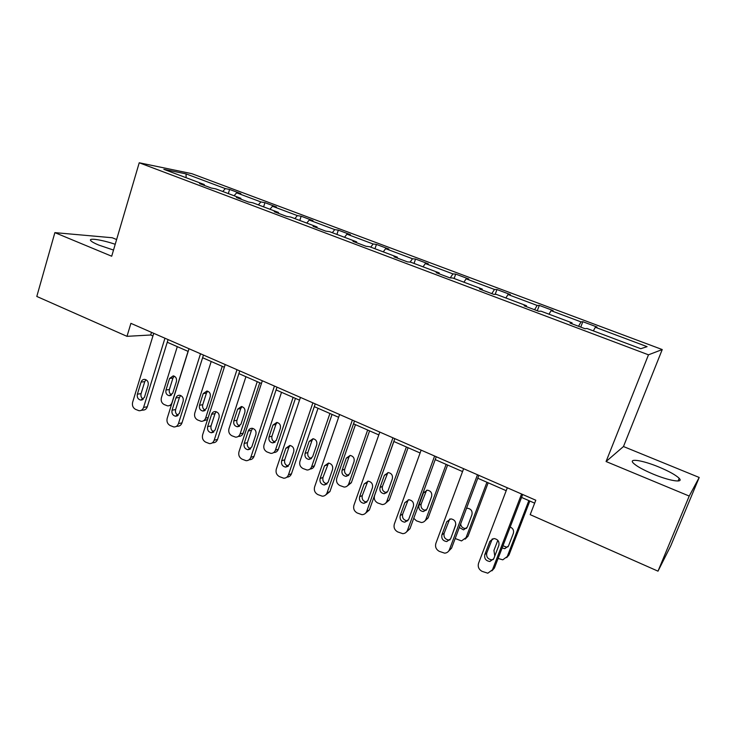 <?xml version="1.0" encoding="UTF-8"?>
<svg xmlns="http://www.w3.org/2000/svg" width="736" height="736" viewBox="0 0 736 736"><rect width="100%" height="100%" fill="white"/><g stroke="black" fill="none" stroke-linecap="round" stroke-linejoin="round"><path stroke-width="1.1" d="M115.212 244.288C101.918 239.743 87.796 237.599 90.822 240.709C91.862 241.85 94.53 243.312 98.817 245.097L113.51 250.056M653.163 474.113C669.493 480.976 684.084 483.239 679.19 478.326C675.878 475.079 669.116 471.316 658.895 467.029C643.034 460.414 628.415 457.994 633.19 462.953C636.3 466.072 642.96 469.789 653.163 474.113M116.61 239.531L112.24 237.746L54.878 232.631L36.8 296.452L126.988 336.334L150.696 335L152.932 335.975M662.234 349.554L191.838 173.678L139.224 162.776L648.48 354.816L662.234 349.554L623.475 446.531L606.068 461.527L689.218 496.055L699.2 477.462L623.475 446.531M699.2 477.462L670.763 545.827L658.002 571.164L689.218 496.055M222.76 191.498L225.336 188.609L229.614 189.437L228.316 193.586M186.125 177.716L186.052 173.889L225.336 188.609M234.066 195.748L236.633 192.841L240.847 193.642L229.614 189.437M236.633 192.841L260.894 201.931L264.951 202.667L263.608 206.862M269.956 209.245L272.476 206.273L276.46 206.982L264.951 202.667M272.476 206.273L297.344 215.593L301.171 216.228L299.791 220.469M306.765 223.091L309.23 220.046L312.984 220.653L301.171 216.228M309.23 220.046L334.742 229.604L338.33 230.147L336.904 234.425M344.522 237.286L346.932 234.177L350.437 234.683L338.33 230.147M346.932 234.177L373.106 243.984L376.436 244.416L374.964 248.74M383.272 251.859L385.618 248.676L388.866 249.072L376.436 244.416M385.618 248.676L412.491 258.741L415.555 259.063L414.028 263.433M423.053 266.828L425.334 263.562L428.306 263.838L415.555 259.063M425.334 263.562L452.934 273.902L455.704 274.096L454.13 278.512M463.901 282.192L466.127 278.843L468.804 278.999L455.704 274.096M466.127 278.843L494.472 289.46L496.938 289.542L495.172 294.354M505.871 297.979L508.024 294.538L510.388 294.575L496.938 289.542M508.024 294.538L537.151 305.458L539.295 305.403L537.289 310.748M549.001 314.198L551.08 310.675L553.113 310.574L539.295 305.403M551.08 310.675L581.017 321.899L582.82 321.696L580.75 327.106M593.345 330.878L595.341 327.262L597.034 327.023L582.82 321.696M595.341 327.262L647.082 346.656L640.752 348.708L586.942 328.468L585.065 328.734L570.06 323.086L572.056 322.865L540.969 311.172L538.715 311.282L524.142 305.799L526.507 305.734L496.294 294.372L493.69 294.336L479.532 289.009L482.246 289.092L452.879 278.042L449.935 277.868L436.163 272.688L439.217 272.909L410.66 262.163L407.394 261.85L394.008 256.818L397.366 257.168L369.582 246.716L366.022 246.284L353.004 241.38L356.656 241.85L329.618 231.684L325.772 231.132L313.094 226.357L317.032 226.946L290.702 217.046L286.589 216.384L274.252 211.738L278.447 212.437L252.807 202.796L248.446 202.023L236.431 197.506L240.874 198.306L215.896 188.913L211.296 188.039L199.594 183.632L204.268 184.543L163.852 169.335L186.052 173.889M658.002 571.164L530.196 514.648L535.79 500.222L130.907 323.352L126.988 336.334M241.012 199.226L240.874 198.306M258.354 204.884L260.894 201.931M278.558 213.357L278.447 212.437M294.86 218.61L297.344 215.593M317.106 227.866L317.032 226.946M332.313 232.696L334.742 229.604M356.693 242.77L356.656 241.85M370.742 247.149L373.106 243.984M397.376 258.078L397.366 257.168M410.099 262.108L412.491 258.741M439.18 273.82L439.217 272.909M450.239 277.886L452.934 273.902M482.172 290.002L482.246 289.092M491.814 293.627L494.472 289.46M526.387 306.645L526.507 305.734M534.584 309.727L537.151 305.458M571.89 323.776L572.056 322.865M578.551 326.278L581.017 321.899M54.878 232.631L111.697 256.229L139.224 162.776M606.068 461.527L648.48 354.816M167.247 342.249L188.177 351.412M202.602 357.733L224.333 367.246M238.869 373.612L261.436 383.493M276.083 389.914L299.515 400.172M314.29 406.64L338.634 417.303M353.519 423.826L378.81 434.902M393.806 441.471L420.1 452.98M435.215 459.604L462.548 471.574M477.784 478.244L506.202 490.691M521.557 497.416L534.649 503.148M151.506 332.35L150.696 335M204.433 185.463L204.268 184.543M521.576 494.022L492.485 569.765L487.802 573.206L482.016 571.329C478.777 569.434 477.618 566.748 478.547 563.279L507.306 487.784M491.915 570.851L494.408 568.036L522.68 494.5M493.755 558.698L489.909 561.485C485.834 560.906 484.132 558.596 484.812 554.567L489.854 541.356L493.884 538.531C497.886 539.184 499.542 541.494 498.833 545.459L493.755 558.698M493.387 559.452L491.86 559.811C487.802 559.24 486.11 556.95 486.781 552.938L492.31 538.844M494.776 556.039L493.939 550.418L497.812 540.298M528.844 500.609L507.26 556.526L509.008 554.962L506.681 557.63M529.828 501.041L509.008 554.962M502.973 545.772L506.57 547.142L508.088 546.774M502.118 547.989L504.813 548.66L508.484 545.992L513.351 533.37C514.087 530.435 513.029 528.319 510.177 527.022M498.088 558.458L502.78 559.829L507.26 556.526M477.489 474.757L449.411 549.718C448.518 551.834 446.936 552.975 444.664 553.159L439.245 551.338C436.089 549.479 434.967 546.839 435.859 543.407L463.616 468.694M448.555 551.218L451.582 548.136L478.86 475.355M450.625 538.789L446.734 541.567C442.86 540.932 441.25 538.66 441.922 534.768L446.789 521.686L450.846 518.871C454.655 519.579 456.21 521.852 455.529 525.679L450.625 538.789M450.036 539.865L448.923 540.04C445.068 539.405 443.477 537.16 444.139 533.287L449.714 519.018M434.617 456.026L407.514 530.214C406.622 532.376 405.03 533.526 402.739 533.664L397.642 531.889C394.579 530.076 393.475 527.473 394.33 524.078L421.13 450.138M406.41 532.036L409.924 528.779L436.264 456.743M408.673 519.423L404.763 522.192C401.074 521.511 399.556 519.285 400.209 515.513L404.901 502.568L408.968 499.753C412.592 500.508 414.074 502.734 413.402 506.442L408.673 519.423M407.9 520.748L407.183 520.812C403.512 520.131 402.003 517.914 402.647 514.17L408.25 499.799M452.769 533.039L455.805 524.418M486.928 482.255L466.063 537.62L468.032 536.194L465.198 539.12M488.17 482.798L468.032 536.194M460.653 523.949C461.122 526.764 462.742 528.282 465.492 528.494L466.633 528.301M459.319 527.491L463.514 529.874L467.24 527.206L471.942 514.712C472.604 511.06 471.114 508.907 467.47 508.245L466.495 508.355M455.188 538.522L461.518 540.923L466.063 537.62M446.126 464.379L425.951 519.211L428.131 517.905L424.828 521.005M447.608 465.032L428.131 517.905M426.604 490.231L421.167 504.004C420.55 507.573 421.995 509.68 425.509 510.315L426.273 510.241M427.064 508.916L431.609 496.533C432.253 493 430.845 490.875 427.368 490.176L423.467 492.862L418.95 505.218C418.324 508.815 419.778 510.931 423.31 511.575L427.064 508.916M413.752 518.3L416.475 520.84L421.36 522.514C423.559 522.376 425.086 521.272 425.951 519.211M392.932 437.819L366.758 511.253C365.856 513.443 364.265 514.593 361.965 514.685L357.162 512.964C354.172 511.198 353.096 508.631 353.924 505.273L379.804 432.087M365.442 513.296L369.38 509.947L394.818 438.647M367.853 500.581L363.943 503.341C360.428 502.624 358.984 500.434 359.619 496.772L364.154 483.957L368.212 481.16C371.671 481.942 373.069 484.132 372.425 487.738L367.853 500.581M366.942 502.081L366.583 502.09C363.078 501.382 361.643 499.201 362.278 495.567L367.853 481.16M406.382 446.973L386.86 501.271C385.995 503.369 384.468 504.464 382.26 504.565L377.651 502.946C374.78 501.271 373.75 498.824 374.55 495.622L393.861 441.49M408.084 447.727L389.243 500.094L385.544 503.286M387.872 472.586L382.444 486.395C381.828 489.863 383.208 491.933 386.566 492.605L386.998 492.586M387.927 491.096L392.325 478.832C392.95 475.392 391.607 473.312 388.286 472.576L384.394 475.254L380.024 487.499C379.408 490.986 380.797 493.065 384.174 493.746L387.927 491.096M352.36 420.09L327.088 492.789C326.186 495.015 324.594 496.156 322.304 496.202L317.759 494.546C314.852 492.816 313.794 490.296 314.594 486.974L339.59 414.515M325.616 495.006L329.912 491.611L354.494 421.02M328.127 482.236L324.226 484.996C320.868 484.242 319.498 482.098 320.105 478.538L324.493 465.851L328.523 463.064C331.826 463.864 333.169 466.017 332.543 469.522L328.127 482.236M327.106 483.874L327.069 483.865C323.73 483.129 322.359 480.985 322.975 477.452L328.495 463.064M367.66 430.017L348.772 483.791C347.907 485.916 346.38 487.011 344.172 487.076L339.802 485.502C337.005 483.865 335.993 481.454 336.766 478.28L355.46 424.672M369.582 430.854L351.339 482.724L347.291 485.972M350.078 455.428L348.901 457.176L344.687 469.228C344.098 472.613 345.405 474.646 348.625 475.346L348.744 475.346M349.784 473.726L354.044 461.582C354.651 458.234 353.372 456.182 350.189 455.428L346.316 458.096L342.084 470.221C341.486 473.616 342.81 475.668 346.04 476.367L349.784 473.726M312.883 402.85L288.457 474.812C287.564 477.057 285.982 478.198 283.7 478.216L279.386 476.606C276.552 474.922 275.522 472.429 276.294 469.145L300.444 397.412M286.865 477.149C289.082 477.075 290.619 475.944 291.474 473.763L315.229 403.871M289.45 464.379L285.577 467.121C282.357 466.357 281.042 464.241 281.64 460.773L285.872 448.215L289.874 445.446C293.038 446.255 294.317 448.371 293.71 451.794L289.45 464.379M288.365 466.1C285.31 465.207 284.087 463.119 284.694 459.816L288.908 447.322L290.131 445.473M329.921 413.485L311.641 466.753C310.776 468.896 309.249 469.991 307.059 470.019L302.901 468.492C300.178 466.891 299.184 464.517 299.929 461.38L318.026 408.278M332.046 414.423L314.392 465.796C313.573 467.848 312.128 468.933 310.04 469.044M313.205 438.73L311.954 440.56L307.878 452.493C307.289 455.704 308.494 457.7 311.494 458.5M312.607 456.789L316.728 444.765C317.317 441.499 316.084 439.484 313.039 438.711L309.184 441.37L305.09 453.376C304.52 456.688 305.78 458.703 308.872 459.42L312.607 456.789M274.436 386.05L250.829 457.295C249.955 459.568 248.382 460.699 246.109 460.69L242.006 459.135C239.246 457.488 238.234 455.032 238.979 451.784L262.329 380.76M249.329 459.742C251.592 459.742 253.156 458.62 254.03 456.366L276.994 387.173M251.776 446.991L247.931 449.724C244.849 448.942 243.588 446.862 244.168 443.477L248.262 431.038C248.998 429.143 250.323 428.223 252.218 428.288C255.254 429.097 256.487 431.186 255.898 434.525L251.776 446.991M250.645 448.758C247.885 447.746 246.808 445.703 247.397 442.63L251.482 430.256L252.733 428.37M293.121 397.376L275.43 450.128C274.574 452.3 273.056 453.385 270.876 453.385L266.92 451.913C264.261 450.34 263.286 448.003 264.012 444.894L281.529 392.297M295.44 398.388L278.346 449.282C277.5 451.435 275.982 452.52 273.81 452.511M277.205 422.473L275.917 424.341L271.97 436.172C271.4 439.162 272.467 441.122 275.19 442.042M276.35 440.284L280.342 428.37C280.913 425.169 279.726 423.191 276.8 422.418L272.982 425.058L269.017 436.945C268.456 440.183 269.67 442.161 272.642 442.897L276.35 440.284M236.992 369.693L214.176 440.238C213.302 442.52 211.738 443.642 209.493 443.615L205.583 442.106C202.897 440.496 201.903 438.076 202.621 434.856L225.198 364.541M212.115 442.962L212.888 442.768C215.124 442.805 216.678 441.683 217.543 439.41L239.752 370.898M215.068 430.045L211.269 432.759C208.297 431.977 207.092 429.925 207.653 426.622L211.609 414.304C212.345 412.399 213.642 411.488 215.519 411.562C218.445 412.381 219.622 414.432 219.052 417.698L215.068 430.045M213.928 431.848C211.434 430.726 210.478 428.738 211.057 425.877L215.004 413.632L216.255 411.718M257.241 381.662L240.102 433.918C239.255 436.108 237.756 437.184 235.584 437.156L231.812 435.73C229.218 434.194 228.27 431.885 228.96 428.803L245.925 376.703M259.744 382.757L243.184 433.173C242.337 435.344 240.838 436.411 238.685 436.393L238.105 436.531M242.061 406.631L240.764 408.526L236.937 420.247C236.376 423.034 237.332 424.948 239.798 425.969M240.976 424.175L244.84 412.372C245.401 409.244 244.26 407.293 241.445 406.511L237.673 409.142L233.827 420.918C233.284 424.083 234.444 426.034 237.305 426.779L240.976 424.175M200.514 353.758L178.443 423.605C177.578 425.905 176.042 427.027 173.816 426.963L170.08 425.509C167.458 423.936 166.492 421.553 167.182 418.37L189.014 348.735M176.162 426.484L177.376 426.236C179.584 426.291 181.12 425.178 181.976 422.887L203.458 355.037M179.29 413.531L175.536 416.236C172.684 415.444 171.525 413.43 172.058 410.191L175.895 397.992C176.612 396.088 177.9 395.177 179.75 395.269C182.565 396.088 183.696 398.102 183.144 401.304L179.29 413.531M178.167 415.334C175.913 414.147 175.076 412.224 175.628 409.556L179.446 397.422L180.679 395.508M222.235 366.326L205.629 418.103C204.801 420.293 203.302 421.369 201.158 421.323L197.552 419.934C195.022 418.434 194.092 416.162 194.764 413.108L211.195 361.496M207.736 391.193L206.457 393.088L202.75 404.699C202.207 407.312 203.053 409.17 205.298 410.265M207.534 419.566L203.421 420.854M206.466 408.462L210.211 396.768C210.744 393.705 209.659 391.782 206.936 391L203.21 393.613L199.493 405.288C198.968 408.379 200.082 410.302 202.832 411.056L206.466 408.462M164.956 338.22L143.603 407.394C142.756 409.694 141.229 410.817 139.04 410.734L135.47 409.326C132.903 407.781 131.956 405.435 132.618 402.279L153.741 333.325M141.137 410.375L142.747 410.108C144.928 410.182 146.446 409.069 147.292 406.778L168.075 339.581M144.412 397.431L140.705 400.117C137.954 399.326 136.841 397.339 137.365 394.174L141.064 382.094C141.772 380.181 143.042 379.27 144.863 379.38C147.577 380.199 148.672 382.186 148.138 385.324L144.412 397.431M143.308 399.225C141.294 397.992 140.548 396.124 141.082 393.631L144.771 381.616L145.976 379.721M188.066 351.366L171.985 402.656C171.166 404.864 169.685 405.932 167.569 405.867L164.11 404.524C161.635 403.052 160.724 400.807 161.377 397.79L177.293 346.647M174.22 376.133L172.969 378.019L169.372 389.528C168.848 391.975 169.602 393.778 171.626 394.919M171.276 405.306L169.593 405.518M172.785 393.116L176.41 381.533C176.925 378.534 175.876 376.639 173.254 375.857L169.574 378.451L165.968 390.016C165.462 393.052 166.538 394.947 169.197 395.701L172.785 393.116M494.408 568.036L492.485 569.765M484.812 554.567L486.781 552.938M489.854 541.356L491.804 539.81M451.582 548.136L449.411 549.718M441.922 534.768L444.139 533.287M446.789 521.686L448.978 520.288M409.924 528.779L407.514 530.214M400.209 515.513L402.647 514.17M404.901 502.568L407.33 501.299M421.167 504.004L418.95 505.218M425.666 491.722L423.467 492.862M369.38 509.947L366.758 511.253M359.619 496.772L362.278 495.567M364.154 483.957L366.795 482.825M386.86 501.271L389.243 500.094M382.444 486.395L380.024 487.499M386.796 474.223L384.394 475.254M329.912 491.611L327.088 492.789M320.105 478.538L322.975 477.452M324.493 465.851L327.336 464.839M348.772 483.791L351.339 482.724M344.687 469.228L342.084 470.221M348.901 457.176L346.316 458.096M291.474 473.763L288.457 474.812M281.64 460.773L284.694 459.816M285.872 448.215L288.908 447.322M311.641 466.753L314.392 465.796M307.878 452.493L305.09 453.376M311.954 440.56L309.184 441.37M254.03 456.366L250.829 457.295M244.168 443.477L247.397 442.63M248.262 431.038L251.482 430.256M275.43 450.128L278.346 449.282M271.97 436.172L269.017 436.945M275.917 424.341L272.982 425.058M217.543 439.41L214.176 440.238M207.653 426.622L211.057 425.877M211.609 414.304L215.004 413.632M240.102 433.918L243.184 433.173M236.937 420.247L233.827 420.918M240.764 408.526L237.673 409.142M181.976 422.887L178.443 423.605M172.058 410.191L175.628 409.556M175.895 397.992L179.446 397.422M205.629 418.103L208.168 417.588M202.75 404.699L199.493 405.288M206.457 393.088L203.21 393.613M147.292 406.778L143.603 407.394M137.365 394.174L141.082 393.631M141.064 382.094L144.771 381.616M169.372 389.528L165.968 390.016M172.969 378.019L169.574 378.451M678.095 480.994L679.19 478.326M489.909 561.485L491.86 559.811M506.57 547.142L504.813 548.66M446.734 541.567L448.923 540.04M404.763 522.192L407.183 520.812M465.492 528.494L463.514 529.874M425.509 510.315L423.31 511.575M363.943 503.341L366.583 502.09M386.566 492.605L384.174 493.746M324.226 484.996L327.069 483.865M348.625 475.346L346.04 476.367M285.577 467.121L288.172 466.265M311.374 458.592L308.872 459.42M247.931 449.724L250.249 449.08M274.878 442.281L272.642 442.897M211.269 432.759L213.339 432.29M239.301 426.319L237.305 426.779M175.536 416.236L177.385 415.877M204.626 410.716L202.832 411.056M140.705 400.117L142.361 399.86M170.798 395.453L169.197 395.701"/></g></svg>

